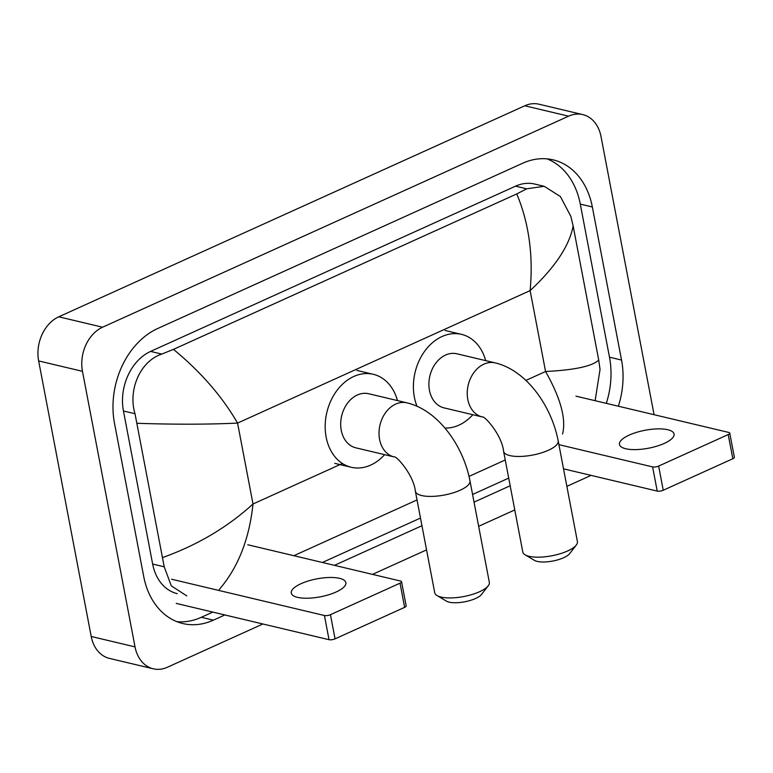 <?xml version="1.0" encoding="UTF-8"?>
<svg xmlns="http://www.w3.org/2000/svg" width="773" height="773" viewBox="0 0 773 773"><rect width="100%" height="100%" fill="white"/><g stroke="black" fill="none" stroke-linecap="round" stroke-linejoin="round"><path stroke-width="1.16" d="M664.287 443.402A27.799 9.141 -10.8 0 0 674.066 434.03A27.799 9.141 -10.8 0 0 657.572 428.88A27.799 9.141 -10.8 0 0 629.232 435.083A27.799 9.141 -10.8 0 0 619.453 444.446A27.799 9.141 -10.8 0 0 635.947 449.606A27.799 9.141 -10.8 0 0 664.287 443.402M729.741 433.112L734.35 457.278A4.338 1.43 169.2 0 1 732.823 458.747L728.214 434.571A4.338 1.43 -10.8 0 0 729.741 433.112A4.338 1.43 -10.8 0 0 728.755 432.436L575.943 396.143M663.244 490.246A4.338 1.43 169.2 0 1 657.224 491.087L652.615 466.911A4.338 1.43 -10.8 0 0 658.635 466.08L663.244 490.246L732.823 458.747M563.527 468.834L657.224 491.087M658.635 466.08L728.214 434.571M652.615 466.911L558.918 444.659M576.291 545.052L569.643 553.652A19.112 6.29 169.2 0 1 563.691 557.72A19.112 6.29 169.2 0 1 534.452 560.367L525.109 554.811A27.799 9.141 -10.8 0 0 567.633 550.965A27.799 9.141 -10.8 0 0 576.291 545.052A27.799 9.141 -10.8 0 0 577.412 541.593L558.193 440.881A27.799 9.141 169.2 0 1 548.415 450.253A27.799 9.141 169.2 0 1 520.074 456.457A27.799 9.141 169.2 0 1 503.59 451.297L522.799 552.009A27.799 9.141 -10.8 0 0 525.109 554.811M482.381 416.985L482.313 416.966A27.799 21.171 103.4 0 1 467.8 399.448A27.799 21.171 103.4 0 1 483.888 364.16A27.799 21.171 103.4 0 1 495.232 362.895L456.891 353.792A27.799 21.171 103.4 0 0 435.779 363.175A27.799 21.171 103.4 0 0 429.459 390.346A27.799 21.171 103.4 0 0 444.04 407.883L482.323 416.966C484.188 415.372 501.861 434.774 503.59 451.297M416.995 406.24A47.771 36.379 -76.6 0 1 414.367 397.187A47.771 36.379 -76.6 0 1 425.218 350.478A47.771 36.379 -76.6 0 1 461.51 334.361A47.771 36.379 -76.6 0 1 485.676 360.633M472.834 414.714A47.771 36.379 -76.6 0 1 444.91 428.049M488.227 585.799L481.579 594.408A19.112 6.29 169.2 0 1 475.627 598.476A19.112 6.29 169.2 0 1 446.398 601.123L437.045 595.568A27.799 9.141 -10.8 0 0 479.569 591.722A27.799 9.141 -10.8 0 0 488.227 585.799A27.799 9.141 -10.8 0 0 489.348 582.349L469.974 480.825A27.799 9.141 169.2 0 1 460.206 490.198A27.799 9.141 169.2 0 1 431.865 496.401A27.799 9.141 169.2 0 1 415.372 491.242L434.735 592.765A27.799 9.141 -10.8 0 0 437.045 595.568M394.104 456.92A27.799 21.171 103.4 0 1 379.582 439.402A27.799 21.171 103.4 0 1 395.67 404.105A27.799 21.171 103.4 0 1 407.013 402.849L368.673 393.737A27.799 21.171 103.4 0 0 347.56 403.12A27.799 21.171 103.4 0 0 341.251 430.29A27.799 21.171 103.4 0 0 355.831 447.828L394.114 456.92M384.616 454.659A47.771 36.379 -76.6 0 1 351.213 467.259A47.771 36.379 -76.6 0 1 326.148 437.132A47.771 36.379 -76.6 0 1 336.999 390.423A47.771 36.379 -76.6 0 1 373.291 374.306A47.771 36.379 -76.6 0 1 397.457 400.578M336.1 592.012A27.799 9.141 -10.8 0 0 345.869 582.639A27.799 9.141 -10.8 0 0 329.385 577.479A27.799 9.141 -10.8 0 0 301.045 583.683A27.799 9.141 -10.8 0 0 291.266 593.055A27.799 9.141 -10.8 0 0 307.76 598.215A27.799 9.141 -10.8 0 0 336.1 592.012M401.554 581.711L406.163 605.887A4.338 1.43 169.2 0 1 404.637 607.356L400.028 583.18A4.338 1.43 -10.8 0 0 401.554 581.711A4.338 1.43 -10.8 0 0 400.569 581.045L247.756 544.752M335.057 638.856A4.338 1.43 169.2 0 1 329.037 639.696L324.428 615.521A4.338 1.43 -10.8 0 0 330.448 614.68L335.057 638.856L404.637 607.356M176.225 603.404L329.037 639.696M330.448 614.68L400.028 583.18M324.428 615.521L171.616 579.228M262.917 623.985L167.432 667.225A34.746 26.456 -76.6 0 1 153.257 668.8L109.437 658.393A34.746 26.456 -76.6 0 1 91.214 636.479L38.65 360.923A34.746 26.456 -76.6 0 1 58.758 316.804L524.78 105.775A34.746 26.456 -76.6 0 1 538.965 104.2L582.774 114.607A34.746 26.456 -76.6 0 1 601.008 136.521L653.572 412.077A34.746 26.456 -76.6 0 1 653.977 414.676M153.257 668.8A34.746 26.456 -76.6 0 1 135.033 646.885L82.469 371.33A34.746 26.456 -76.6 0 1 102.577 327.211L568.599 116.182A34.746 26.456 -76.6 0 1 582.774 114.607M591.103 475.376L566.87 486.352M514.779 509.938L478.651 526.297M426.561 549.883L372.48 574.378M618.352 406.212A74.701 56.883 103.4 0 0 621.54 360.063L592.34 206.971A74.701 56.883 103.4 0 0 553.149 159.856A74.701 56.883 103.4 0 0 522.674 163.238L157.731 328.496A74.701 56.883 103.4 0 0 114.501 423.343L143.701 576.436A74.701 56.883 103.4 0 0 182.882 623.55A74.701 56.883 103.4 0 0 213.367 620.168L224.875 614.95M334.448 565.343L421.952 525.717M474.042 502.131L510.161 485.773M606.303 403.351A74.701 56.883 103.4 0 0 609.491 357.194L580.291 204.111A74.701 56.883 103.4 0 0 547.023 158.861M176.969 621.685A74.701 56.883 103.4 0 0 201.318 617.298L212.826 612.09M322.389 562.473L420.483 518.055M472.583 494.469L508.702 478.11M562.57 434.03C566.3 419.024 560.628 398.182 545.564 371.504C574.561 370.045 592.282 366.238 598.727 360.102L573.141 225.948C569.382 245.804 555.053 267.361 530.133 290.609C533.38 255.322 528.925 223.088 516.77 193.926L526.713 188.815L544.202 186.303L534.674 184.042A46.902 35.722 103.4 0 0 515.543 186.167L150.6 351.415A46.902 35.722 103.4 0 0 123.448 410.975L152.658 564.058A46.902 35.722 103.4 0 0 177.259 593.645M598.727 360.102L600.041 369.455L595.123 400.694M505.242 459.983L469.037 476.381M417.034 499.928L293.866 555.7M186.786 595.906L171.297 585.847L164.205 566.802L135.004 413.719C127.864 390.355 139.932 361.271 161.77 354.073L173.461 349.377C200.671 371.726 222.044 396.298 237.572 423.082C208.237 424.474 174.814 424.541 137.304 423.304M516.77 193.926L173.461 349.377M544.202 186.303L560.396 196.535L570.841 216.363L573.141 225.948M162.9 557.459C197.637 544.955 227.677 527.128 253.003 503.986C249.293 539.168 238.045 567.662 219.271 589.48M525.882 380.422L545.564 371.504L530.133 290.609L237.572 423.082L253.003 503.986L342.42 463.5M102.577 327.211L58.758 316.804M82.469 371.33L38.65 360.923M135.033 646.885L91.214 636.479M568.599 116.182L524.78 105.775M580.291 204.111L592.34 206.971M609.491 357.194L621.54 360.063M201.318 617.298L213.367 620.168M152.658 564.058L164.205 566.802M123.448 410.975L135.004 413.719M150.6 351.415L161.77 354.073M515.543 186.167L526.713 188.815M495.232 362.895C526.142 370.199 551.352 405.381 558.193 440.881M461.51 334.361L445.074 330.458M407.013 402.849C437.924 410.144 463.143 445.325 469.974 480.825M373.291 374.306L356.855 370.402M351.213 467.259L334.777 463.356M394.172 456.93L394.095 456.911C395.969 455.316 413.652 474.719 415.372 491.242"/></g></svg>

